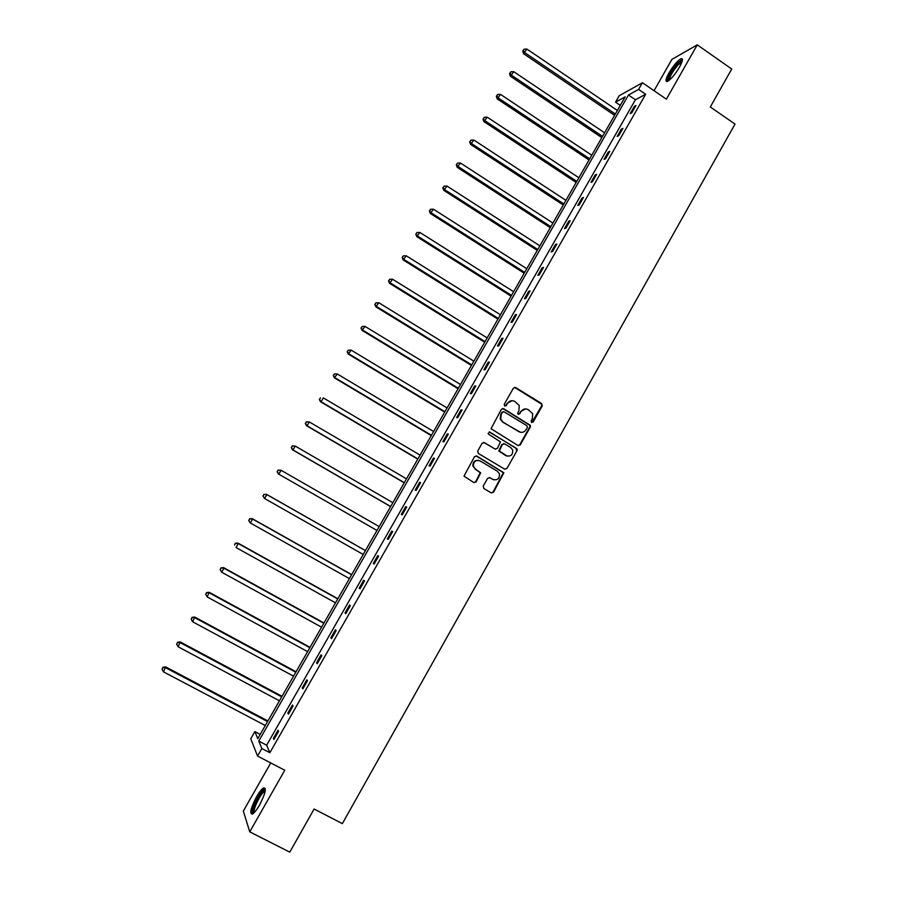 <?xml version="1.0" encoding="UTF-8"?>
<svg xmlns="http://www.w3.org/2000/svg" width="897" height="897" viewBox="0 0 897 897"><rect width="100%" height="100%" fill="white"/><g stroke="black" fill="none" stroke-linecap="round" stroke-linejoin="round"><path stroke-width="1.35" d="M531.573 422.397L533.177 421.949L542.225 405.926L541.631 403.538L515.674 387.582L513.364 388.21L504.237 404.3L504.652 405.982L506.267 405.545L507.455 403.459C509.406 400.69 511.862 400.017 514.844 401.452L519.273 405.522L518.903 410.445L517.647 413.595L518.141 414.212L519.755 413.764L520.933 411.689C522.873 408.92 525.328 408.247 528.288 409.671L532.661 413.618L532.336 418.641L531.159 420.727L531.573 422.397M531.786 422.498L541.676 405.893L541.766 404.278L514.586 387.358M504.933 406.106L507.455 403.459M518.388 414.324L520.933 411.689M256.553 796.805C259.39 791.928 261.767 788.956 263.673 787.891C266.667 788.104 265.265 793.856 259.48 805.158C256.632 810.058 254.255 813.041 252.337 814.106C249.366 813.781 250.768 808.018 256.553 796.805M668.96 72.96C673.423 65.571 677.437 60.828 680.98 58.731C683.301 58.182 682.796 60.996 679.478 67.152C674.97 74.597 670.956 79.351 667.435 81.403C665.114 81.93 665.619 79.115 668.96 72.96M270.759 762.943L243.334 811.056L249.747 831.844L289.765 852.15L314.107 809.016L342.351 823.625L735.024 124.066L710.301 106.99L731.728 69.024L697.261 44.85L671.898 59.381L654.048 90.709M483.225 486.096L483.831 488.495L491.208 492.868L493.529 492.206L503.856 472.775L476.8 456.08L474.468 456.741L464.007 476.105L473.784 482.552L476.116 481.88L480.68 472.809L475.455 469.109L473.347 466.205C473.425 461.45 475.679 459.69 480.097 460.923L497.42 471.261L499.461 473.93C499.551 478.785 497.33 480.613 492.812 479.424L489.919 477.709L487.598 478.37L483.225 486.096M620.276 105.375L615.544 102.157L619.222 95.744L642.42 82.726L666.37 99.175L697.261 44.85M642.42 82.726L638.586 89.42L628.461 95.015L258.773 741.079L261.834 748.535L257.54 756.048L250.768 738.758L254.871 731.593L257.775 738.657L625.164 96.842L615.544 102.157M645.661 94.275L635.412 99.769L266.644 745.205L269.862 752.729L645.661 94.275L638.586 89.42M269.862 752.729L261.834 748.535M249.747 831.844L284.775 770.243L257.54 756.048M517.95 445.484L520.26 444.845L530.34 426.983L530.452 425.425L503.688 408.707L501.367 409.346L491.029 428.699L517.95 445.484M517.042 450.541L506.917 468.481L504.607 469.131L478.325 453.411L477.72 451L482.104 443.286L484.436 442.636L495.099 449.049L497.42 448.399L500.459 441.873L488.618 434.215L488.091 433.52L489.829 432.085L517.188 449.061L517.042 450.541L506.917 468.481M260.208 734.396L254.871 731.593M266.644 745.205L258.773 741.079M635.412 99.769L628.461 95.015M273.394 738.388L278.036 730.259L278.575 731.391L273.921 739.543L273.394 738.388L274.303 738.859M287.847 713.081L292.467 704.997L293.05 706.04L288.419 714.147L287.847 713.081L288.756 713.563M302.233 687.887L306.841 679.825L307.469 680.789L302.85 688.874L302.233 687.887L303.141 688.369M316.563 662.793L321.148 654.776L321.821 655.651L317.224 663.69L316.563 662.793L317.46 663.275M330.836 637.812L335.4 629.817L336.117 630.613L331.542 638.63L330.836 637.812L331.733 638.294M345.042 612.931L349.583 604.97L350.346 605.688L345.793 613.671L345.042 612.931L345.939 613.425M359.192 588.152L363.722 580.236L364.518 580.864L359.989 588.813L359.192 588.152L360.078 588.645M373.287 563.484L377.794 555.591L378.635 556.151L374.116 564.056L373.287 563.484L374.161 563.978M387.313 538.918L391.798 531.058L392.695 531.54L388.199 539.411L387.313 538.918M401.284 514.452L405.758 506.626L406.689 507.029L402.204 514.867L401.284 514.452M415.199 490.087L419.65 482.294L420.626 482.62L416.163 490.424L415.199 490.087M429.058 465.823L433.486 458.064L434.507 458.311L430.067 466.092L429.058 465.823M442.86 441.66L447.267 433.935L448.332 434.103L443.903 441.851L442.86 441.66M456.595 417.598L460.991 409.907L462.09 409.996L457.683 417.71L456.595 417.598M470.286 393.637L474.659 385.979L475.802 385.99L471.407 393.682L470.286 393.637M483.909 369.777L488.271 362.153L489.448 362.085L485.075 369.743L483.909 369.777M497.487 346.007L501.827 338.416L503.049 338.281L498.698 345.906L497.487 346.007M510.998 322.348L515.327 314.78L516.582 314.578L512.254 322.158L510.998 322.348M524.465 298.779L528.77 291.245L530.06 290.964L525.754 298.522L524.465 298.779M537.875 275.301L542.158 267.799L543.492 267.452L539.198 274.975L537.875 275.301M551.218 251.922L555.49 244.455L556.869 244.029L552.586 251.519L551.218 251.922M564.516 228.645L568.765 221.2L570.178 220.707L565.917 228.174L564.516 228.645M577.758 205.458L581.996 198.046L583.442 197.475L579.204 204.908L577.758 205.458M590.955 182.36L595.171 174.982L596.651 174.343L592.424 181.743L590.955 182.36M604.085 159.363L608.289 152.008L609.814 151.301L605.598 158.679L604.085 159.363M617.17 136.456L621.352 129.134L622.91 128.361L618.717 135.705L617.17 136.456M630.199 113.639L634.37 106.339L635.962 105.51L631.791 112.82L630.199 113.639M634.37 106.339L635.166 106.889M621.352 129.134L622.159 129.673M608.289 152.008L609.097 152.557M595.171 174.982L595.989 175.52M581.996 198.046L582.815 198.585M568.765 221.2L569.595 221.738M555.49 244.455L556.319 244.982M542.158 267.799L542.988 268.326M528.77 291.245L529.6 291.772M515.327 314.78L516.167 315.307M501.827 338.416L502.668 338.943M488.271 362.153L489.123 362.668M474.659 385.979L475.511 386.495M460.991 409.907L461.843 410.422M447.267 433.935L448.13 434.451M433.486 458.064L434.35 458.58M419.65 482.294L420.514 482.81M405.758 506.626L406.621 507.13M391.798 531.058L392.673 531.562M525.676 408.909L520.417 411.645M512.12 400.679L506.951 403.426M518.287 445.641L519.744 444.766L529.813 426.916L529.925 425.369L502.701 408.471M527.38 427.409L526.965 425.739L504.08 411.813L502.466 412.25L501.21 414.448L500.739 419.123L503.116 422.139L518.78 431.648C521.751 433.049 524.207 432.376 526.147 429.607L527.38 427.409M503.329 411.656L502.466 412.25M520.574 432.32L502.623 422.095L500.257 419.078L500.717 414.414L501.972 412.216M504.843 469.243L506.424 468.369M495.424 449.195L483.618 442.4M516.537 450.451L515.943 448.063L489.145 431.928M506.132 455.676C510.752 456.853 512.938 454.97 512.692 450.025L510.729 447.536L504.663 443.88L502.342 444.531L499.304 451.045L507.31 456.169M503.822 443.656L502.342 444.531M505.628 455.586L498.81 450.967L501.86 444.452M493.709 479.839L489.246 477.484M478.538 460.352C474.591 460.105 472.719 462.022 472.887 466.104L475.455 469.109M473.952 482.631L475.657 481.756L480.209 472.697L474.995 468.996M491.343 492.946L493.047 492.061L503.363 472.663L476.049 455.855M617.371 110.443L526.92 49.077L523.556 53.697L614.58 115.332M523.209 50.658L524.061 49.212L522.716 51.062L523.209 50.658L524.812 52.699L615.331 114.02M524.061 49.212L526.92 49.077M523.556 53.697L522.716 51.062M604.589 132.79L513.734 71.682L510.393 76.234L601.82 137.611M510.023 73.251L510.864 71.805L509.53 73.621L510.023 73.251L511.615 75.314L602.526 136.378M510.864 71.805L513.734 71.682M510.393 76.234L509.53 73.621M591.751 155.215L500.492 94.376L497.185 98.872L589.015 159.991M496.77 95.934L497.622 94.477L496.31 96.282L496.77 95.934L498.362 98.02L589.688 158.825M497.622 94.477L500.492 94.376M497.185 98.872L496.31 96.282M668.59 80.741C667.839 77.624 670.878 71.984 677.717 63.788L682.213 61.074M681.888 62.095L678.21 64.786C672.66 71.255 669.734 76.357 669.42 80.091M682.438 59.437L678.076 62.745C671.461 70.437 667.805 76.694 667.144 81.515M253.694 813.131C249.938 813.355 259.39 792.522 263.976 790.38L265.288 790.358M265.254 791.378L264.413 791.603C260.59 793.363 252.393 810.383 254.423 812.402M265.232 788.485L264.671 788.732C260.152 790.84 250.353 810.675 252.124 814.196M578.857 177.741L487.194 117.159L483.92 121.611L576.154 182.461M483.472 118.718L484.335 117.249L483.023 119.032L485.053 120.815L576.782 181.351M484.335 117.249L487.194 117.159M483.92 121.611L483.023 119.032M565.917 200.345L473.84 140.033L470.6 144.428L563.249 205.009M470.118 141.591L470.981 140.123L469.68 141.883L471.699 143.699L563.832 203.978M470.981 140.123L473.84 140.033M470.6 144.428L469.68 141.883M552.922 223.05L460.441 162.996L457.223 167.347L550.287 227.659M456.719 164.543L457.582 163.075L456.293 164.813L458.289 166.685L550.836 226.694M457.582 163.075L460.441 162.996M457.223 167.347L456.293 164.813M539.871 245.834L446.975 186.06L443.791 190.343L537.269 250.386M443.253 187.608L444.116 186.128L442.849 187.843L444.822 189.76L537.785 249.501M444.116 186.128L446.975 186.06M443.791 190.343L442.849 187.843M526.774 268.719L433.464 209.214L430.313 213.452L524.207 273.215M429.741 210.75L430.605 209.27L429.349 210.963L431.3 212.937L524.678 272.396M430.605 209.27L433.464 209.214M430.313 213.452L429.349 210.963M513.622 291.693L419.897 232.458L416.769 236.64L511.088 296.133M416.163 234.005L417.038 232.502L415.793 234.184L417.722 236.203L511.514 295.382M417.038 232.502L419.897 232.458M416.769 236.64L415.793 234.184M500.425 314.757L406.274 255.813L403.179 259.928L497.913 319.141M402.54 257.338L403.415 255.847L402.181 257.495L404.087 259.558L498.306 318.457M403.415 255.847L406.274 255.813M403.179 259.928L402.181 257.495M487.172 337.911L392.594 279.247L389.533 283.317L484.694 342.239M388.861 280.772L389.735 279.27L388.513 280.896L390.397 283.015L485.042 341.634M389.735 279.27L392.594 279.247M389.533 283.317L388.513 280.896M473.863 361.166L378.859 302.782L375.821 306.796L471.418 365.438M375.114 304.307L376 302.794L374.789 304.408L376.65 306.572L471.721 364.9M376 302.794L378.859 302.782M375.821 306.796L374.789 304.408M460.497 384.51L365.068 326.418L362.063 330.376L458.087 388.726M361.323 327.932L362.209 326.418L361.009 327.999L362.848 330.219L458.345 388.266M362.209 326.418L365.068 326.418M362.063 330.376L361.009 327.999M447.076 407.956L351.209 350.155L348.249 354.046L444.699 412.104M347.464 351.658L348.361 350.144L347.173 351.702L348.989 353.967L444.923 411.723M348.361 350.144L351.209 350.155M348.249 354.046L347.173 351.702M433.599 431.491L337.306 373.982L334.368 377.816L431.255 435.583M333.561 375.484L334.446 373.959L333.28 375.495L335.074 377.805L431.435 435.269M334.446 373.959L337.306 373.982M334.368 377.816L333.28 375.495M420.076 455.127L323.346 397.909L321.104 401.755L320.442 401.688L417.767 459.152M319.59 399.412L320.487 397.876L319.332 399.389L321.104 401.755L417.901 458.916M320.442 401.688L319.332 399.389M406.498 478.852L309.319 421.938L307.066 425.795L306.449 425.66L404.222 482.821M305.563 423.429L306.471 421.893L305.316 423.384L307.066 425.795L404.312 482.664M306.225 421.837L309.319 421.938L306.471 421.893M306.449 425.66L305.316 423.384M392.852 502.679L295.236 446.067L292.971 449.935L292.4 449.722L390.621 506.592M291.48 447.558L292.388 446.011L291.256 447.468L292.971 449.935L390.666 506.502M292.153 445.921L295.236 446.067L292.388 446.011M292.4 449.722L291.256 447.468M278.294 473.896L376.953 530.452L278.294 473.896L277.128 471.665L278.249 470.219L277.128 471.665M379.162 526.595L281.097 470.297L278.821 474.188L277.341 471.777M278.036 470.106L281.097 470.297L278.249 470.219M365.449 550.567L266.409 494.269L266.902 494.617L264.615 498.53L363.207 554.481M365.415 550.623L266.902 494.617L263.853 494.393L263.135 496.097L264.054 494.539M263.135 496.097L264.615 498.53L262.944 495.951M263.853 494.393L266.409 494.269M351.68 574.607L252.192 518.623L252.64 519.049L250.353 522.973L349.382 578.61M351.602 574.742L252.64 519.049L249.613 518.78L248.873 520.529L249.792 518.959M248.873 520.529L249.904 522.525L248.704 520.35M249.613 518.78L252.192 518.623M337.866 598.748L237.918 543.077L238.322 543.582L236.023 547.529L335.512 602.851M337.743 598.961L238.322 543.582L235.317 543.279L234.554 545.051L235.474 543.481M235.317 543.279L237.918 543.077M323.985 622.989L223.588 567.633L223.947 568.227L221.637 572.185L321.586 627.182M323.817 623.28L223.947 568.227L220.954 567.868L220.18 569.685L221.099 568.104M221.637 572.185L220.18 569.685M220.954 567.868L223.588 567.633M310.059 647.32L209.192 592.289L207.185 596.942L307.593 651.626M309.846 647.701L209.506 592.962L206.534 592.558L205.738 594.419L206.658 592.827M207.185 596.942L205.738 594.419M206.534 592.558L209.192 592.289M296.066 671.763L194.739 617.058L192.676 621.8L293.554 676.159M295.808 672.223L195.008 617.809L192.059 617.36L191.229 619.266L192.16 617.663M192.676 621.8L191.229 619.266M192.059 617.36L194.739 617.058M282.017 696.307L180.219 641.927L178.111 646.771L279.449 700.804M281.714 696.846L180.443 642.757L177.516 642.274L176.664 644.203L177.606 642.6M178.111 646.771L176.664 644.203M177.516 642.274L180.219 641.927M267.911 720.953L165.642 666.897L163.467 671.842L265.288 725.538M267.553 721.569L165.822 667.817L162.918 667.278L162.043 669.252L162.985 667.648M163.467 671.842L162.043 669.252M162.918 667.278L165.642 666.897M682.056 61.635L681.944 60.906M265.176 791.12L264.884 790.134"/></g></svg>
